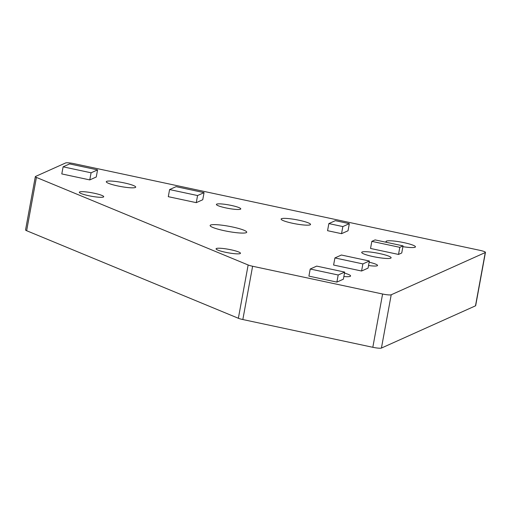 <?xml version="1.0" encoding="UTF-8"?>
<svg xmlns="http://www.w3.org/2000/svg" width="511" height="511" viewBox="0 0 511 511"><rect width="100%" height="100%" fill="white"/><g stroke="black" fill="none" stroke-linecap="round" stroke-linejoin="round"><path stroke-width="0.77" d="M343.858 276.528A14.96 2.108 10.4 0 0 350.584 275.991A14.96 2.108 10.4 0 0 344.491 273.098M373.087 256.579A14.96 2.108 10.4 0 0 391.126 257.787A14.96 2.108 10.4 0 0 379.737 253.597A14.96 2.108 10.4 0 0 361.699 252.389A14.96 2.108 10.4 0 0 373.087 256.579M402.904 246.679A14.96 2.108 10.4 0 0 415.449 246.87A14.96 2.108 10.4 0 0 404.06 242.674A14.96 2.108 10.4 0 0 386.022 241.467A14.96 2.108 10.4 0 0 386.936 242.431M292.509 223.256A14.96 2.108 10.4 0 0 310.547 224.463A14.96 2.108 10.4 0 0 299.159 220.273A14.96 2.108 10.4 0 0 281.12 219.066A14.96 2.108 10.4 0 0 292.509 223.256M117.671 185.921A14.96 2.108 10.4 0 0 135.709 187.128A14.96 2.108 10.4 0 0 124.32 182.932A14.96 2.108 10.4 0 0 106.282 181.724A14.96 2.108 10.4 0 0 117.671 185.921M225.517 252.281A12.405 1.75 10.4 0 0 240.47 253.284A12.405 1.75 10.4 0 0 231.029 249.802A12.405 1.75 10.4 0 0 216.07 248.806A12.405 1.75 10.4 0 0 225.517 252.281M88.767 195.726A12.405 1.75 10.4 0 0 103.727 196.729A12.405 1.75 10.4 0 0 94.279 193.254A12.405 1.75 10.4 0 0 79.326 192.251A12.405 1.75 10.4 0 0 88.767 195.726M225.836 207.907A12.405 1.75 10.4 0 0 240.79 208.91A12.405 1.75 10.4 0 0 231.349 205.435A12.405 1.75 10.4 0 0 216.389 204.432A12.405 1.75 10.4 0 0 225.836 207.907M368.54 265.516A12.405 1.75 10.4 0 0 377.54 265.465A12.405 1.75 10.4 0 0 369.146 262.213M224.297 230.71A18.607 2.625 10.4 0 0 246.73 232.218A18.607 2.625 10.4 0 0 232.569 226.999A18.607 2.625 10.4 0 0 210.13 225.498A18.607 2.625 10.4 0 0 224.297 230.71M196.269 202.65L202.752 199.737L204.055 192.634L176.084 186.656L169.595 189.568L168.291 196.678L196.269 202.65L197.572 195.547L204.055 192.634M398.51 254.433L401.748 252.977L403.051 245.874L375.08 239.902L371.836 241.358L370.532 248.461L398.51 254.433L399.813 247.33L403.051 245.874M336.883 282.098L343.373 279.185L344.676 272.082L316.699 266.11L310.215 269.022L308.912 276.125L336.883 282.098L338.186 274.995L344.676 272.082M252.613 266.25L382.598 294.01A7.295 1.028 10.4 0 0 391.209 294.777L485.265 252.549A7.295 1.028 10.4 0 0 485.45 252.377A7.295 1.028 10.4 0 0 479.893 250.333L74.267 163.705A7.295 1.028 10.4 0 0 65.651 162.939L35.515 176.467A7.295 1.028 10.4 0 0 35.329 176.646A7.295 1.028 10.4 0 0 36.415 177.419L248.148 264.979A7.295 1.028 10.4 0 0 252.613 266.25L242.834 319.535L372.819 347.295L382.598 294.01M361.577 271.015L368.067 268.103L369.37 261L341.393 255.021L334.909 257.934L333.6 265.037L361.577 271.015L362.88 263.906L369.37 261M341.546 233.674L348.029 230.761L349.332 223.658L335.35 220.669L328.86 223.582L327.557 230.691L341.546 233.674L342.849 226.571L349.332 223.658M89.776 179.91L96.26 176.998L97.569 169.888L69.592 163.916L63.108 166.829L61.799 173.932L89.776 179.91L91.079 172.801L97.569 169.888M36.415 177.419L26.636 230.71L238.362 318.27L248.148 264.979M391.209 294.777L381.43 348.061L475.486 305.84L485.265 252.549M381.43 348.061A7.295 1.028 -169.6 0 1 372.819 347.295M242.834 319.535A7.295 1.028 -169.6 0 1 238.362 318.27M26.636 230.71A7.295 1.028 -169.6 0 1 25.55 229.931L35.329 176.646M485.45 252.377L475.671 305.661A7.295 1.028 -169.6 0 1 475.486 305.84M310.215 269.022L338.186 274.995M334.909 257.934L362.88 263.906M371.836 241.358L399.813 247.33M328.86 223.582L342.849 226.571M169.595 189.568L197.572 195.547M63.108 166.829L91.079 172.801"/></g></svg>
